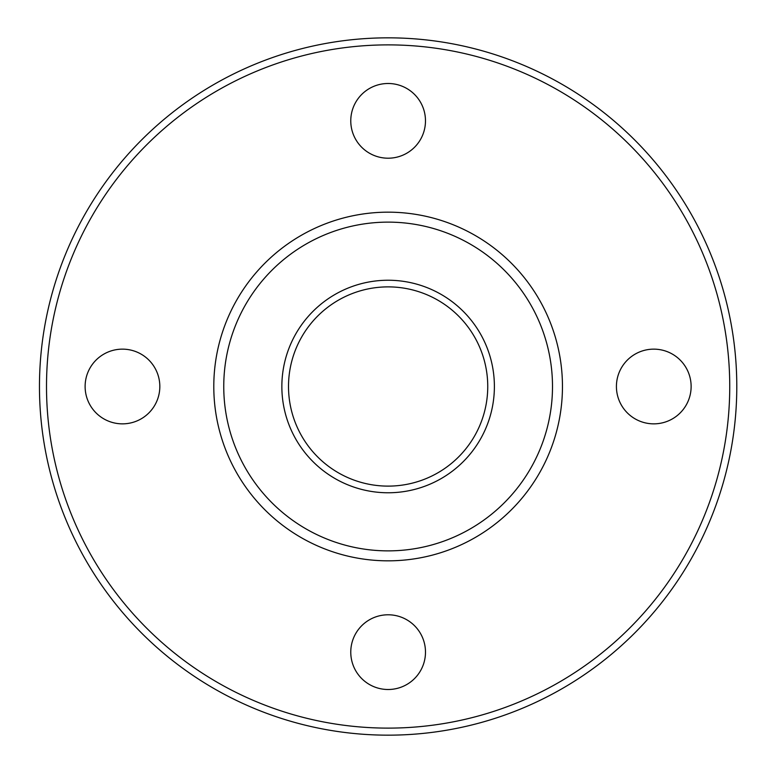 <?xml version="1.0" encoding="UTF-8"?>
<svg xmlns="http://www.w3.org/2000/svg" width="773" height="773" viewBox="0 0 773 773"><rect width="100%" height="100%" fill="white"/><g stroke="black" fill="none" stroke-linecap="round" stroke-linejoin="round"><path stroke-width="1.16" d="M388.123 280.241A106.259 106.259 0 0 1 480.149 439.634A106.259 106.259 0 0 1 296.098 439.634A106.259 106.259 0 0 1 388.123 280.241M39.462 386.5A348.662 348.662 0 0 1 562.454 84.547A348.662 348.662 0 0 1 562.454 688.453A348.662 348.662 0 0 1 39.462 386.5M46.506 386.5A341.618 341.618 0 0 1 558.937 90.654A341.618 341.618 0 0 1 558.937 682.346A341.618 341.618 0 0 1 46.506 386.5M425.479 120.849A37.355 37.355 0 0 0 388.123 83.494A37.355 37.355 0 0 0 350.768 120.849A37.355 37.355 0 0 0 388.123 158.204A37.355 37.355 0 0 0 425.479 120.849M85.117 386.5A37.355 37.355 0 0 1 141.15 354.15A37.355 37.355 0 0 1 141.15 418.85A37.355 37.355 0 0 1 85.117 386.5M350.768 652.151A37.355 37.355 0 0 1 406.801 619.791A37.355 37.355 0 0 1 406.801 684.501A37.355 37.355 0 0 1 350.768 652.151M616.419 386.5A37.355 37.355 0 0 1 672.452 354.15A37.355 37.355 0 0 1 672.452 418.85A37.355 37.355 0 0 1 616.419 386.5M213.792 386.5A174.331 174.331 0 0 1 475.289 235.523A174.331 174.331 0 0 1 475.289 537.477A174.331 174.331 0 0 1 213.792 386.5A174.331 174.331 0 0 1 475.289 235.523A174.331 174.331 0 0 1 475.289 537.477A174.331 174.331 0 0 1 213.792 386.5M388.123 286.88A99.62 99.62 0 0 1 474.4 436.31A99.62 99.62 0 0 1 301.856 436.31A99.62 99.62 0 0 1 388.123 286.88M223.755 386.5A164.369 164.369 0 0 1 470.313 244.152A164.369 164.369 0 0 1 470.313 528.848A164.369 164.369 0 0 1 223.755 386.5"/></g></svg>
